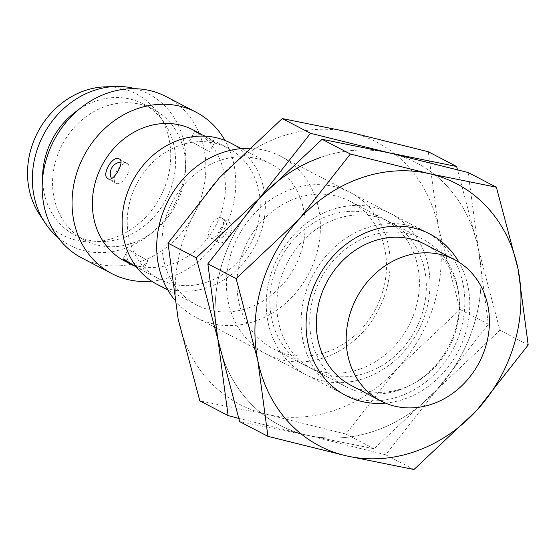 <?xml version="1.0" encoding="UTF-8"?>
<svg xmlns="http://www.w3.org/2000/svg" width="556" height="556" viewBox="0 0 556 556"><rect width="100%" height="100%" fill="white"/><g stroke="black" fill="none" stroke-linecap="round" stroke-linejoin="round"><path stroke-width="0.42" stroke-dasharray="2.78 2.08" d="M351.142 385.44A79.654 69.285 117.5 0 0 402.773 388.345A79.654 69.285 117.5 0 0 458.589 318.769A79.654 69.285 117.5 0 0 424.742 244.14M399.91 396.261A91.038 79.188 117.5 0 0 463.704 316.746A91.038 79.188 117.5 0 0 425.02 231.456A91.038 79.188 117.5 0 0 366.015 228.134A91.038 79.188 117.5 0 0 302.221 307.649A91.038 79.188 117.5 0 0 340.904 392.939A91.038 79.188 117.5 0 0 399.91 396.261M174.605 299.844A91.038 79.188 117.5 0 0 196.504 317.719A91.038 79.188 117.5 0 0 255.51 321.041A91.038 79.188 117.5 0 0 319.297 241.526A91.038 79.188 117.5 0 0 280.613 156.243A91.038 79.188 117.5 0 0 248.525 148.341M248.407 307.941A79.654 69.285 117.5 0 0 304.229 238.364A79.654 69.285 117.5 0 0 270.376 163.735A79.654 69.285 117.5 0 0 218.744 160.83A79.654 69.285 117.5 0 0 162.929 230.406A79.654 69.285 117.5 0 0 196.782 305.035A79.654 69.285 117.5 0 0 248.407 307.941M156.945 284.283A79.654 69.285 117.5 0 0 208.576 287.195A79.654 69.285 117.5 0 0 264.392 217.618A79.654 69.285 117.5 0 0 230.538 142.989M124.718 261.084A73.969 64.336 117.5 0 0 172.659 263.78A73.969 64.336 117.5 0 0 224.485 199.173A73.969 64.336 117.5 0 0 193.057 129.882M207.513 281.941A73.969 64.336 117.5 0 0 259.346 217.333A73.969 64.336 117.5 0 0 227.911 148.035A73.969 64.336 117.5 0 0 179.97 145.331A73.969 64.336 117.5 0 0 128.144 209.939A73.969 64.336 117.5 0 0 159.572 279.237A73.969 64.336 117.5 0 0 207.513 281.941M202.238 134.886L213.261 141.933L214.706 142.378L207.847 137.582L204.955 136.15M229.51 222.518C224.151 218.981 212.309 240.025 218.348 242.346C225.152 246.718 236.995 225.666 229.51 222.518L221.705 218.008A11.377 5.609 -60 0 0 221.601 217.952A11.377 5.609 -60 0 0 211.099 225.173A11.377 5.609 -60 0 0 210.335 237.725A11.377 5.609 -60 0 0 210.439 237.78A11.377 5.609 -60 0 0 220.94 230.566A11.377 5.609 -60 0 0 221.705 218.008A11.377 11.377 0 0 1 225.993 233.339A11.377 11.377 0 0 1 210.335 237.725L218.348 242.346M151.677 281.197A91.038 79.188 117.5 0 0 170.859 276.951A91.038 79.188 117.5 0 0 224.992 140.446M81.975 258.067A91.038 79.188 117.5 0 0 140.981 261.389A91.038 79.188 117.5 0 0 204.768 181.875A91.038 79.188 117.5 0 0 166.084 96.584M132.821 243.035A73.969 64.336 117.5 0 0 184.655 178.427A73.969 64.336 117.5 0 0 153.22 109.129A73.969 64.336 117.5 0 0 105.279 106.432A73.969 64.336 117.5 0 0 53.452 171.039A73.969 64.336 117.5 0 0 84.88 240.331A73.969 64.336 117.5 0 0 132.821 243.035M42.583 178.525A73.969 64.336 117.5 0 0 74.921 235.146A73.969 64.336 117.5 0 0 122.862 237.85A73.969 64.336 117.5 0 0 174.695 173.243A73.969 64.336 117.5 0 0 143.26 103.944A73.969 64.336 117.5 0 0 95.319 101.241A73.969 64.336 117.5 0 0 78.333 109.9M39.017 213.664A79.654 69.285 117.5 0 0 113.966 237.912A79.654 69.285 117.5 0 0 170.616 150.711A79.654 69.285 117.5 0 0 105.084 86.833M57.866 237.336A85.346 74.233 117.5 0 0 124.982 248.358A85.346 74.233 117.5 0 0 185.648 165.862A85.346 74.233 117.5 0 0 135.275 88.71M208.111 151.079L189.617 140.557L208.111 151.079M127.254 163.554A11.377 5.609 120 0 1 127.359 163.61A11.377 5.609 120 0 1 126.594 176.169A11.377 5.609 120 0 1 116.093 183.383A11.377 5.609 120 0 1 115.989 183.327A11.377 5.609 120 0 1 116.753 170.768A11.377 5.609 120 0 1 127.254 163.554M129.576 250.256L148.07 260.785L129.576 250.256M136.609 267.158L141.578 269.299L135.456 266.456M134.142 265.851L132.495 265.073M327.199 351.872A83.15 72.329 117.5 0 0 385.468 279.244A83.15 72.329 117.5 0 0 350.134 201.341A83.15 72.329 117.5 0 0 296.237 198.304A83.15 72.329 117.5 0 0 237.975 270.932A83.15 72.329 117.5 0 0 273.309 348.834A83.15 72.329 117.5 0 0 327.199 351.872M325.218 357.355A91.038 79.188 117.5 0 0 388.352 245.175A91.038 79.188 117.5 0 0 291.323 189.228A91.038 79.188 117.5 0 0 228.182 301.408A91.038 79.188 117.5 0 0 325.218 357.355M360.135 369.031A83.15 72.329 117.5 0 0 418.404 296.397A83.15 72.329 117.5 0 0 383.07 218.494A83.15 72.329 117.5 0 0 329.173 215.457A83.15 72.329 117.5 0 0 270.911 288.091A83.15 72.329 117.5 0 0 306.245 365.994A83.15 72.329 117.5 0 0 360.135 369.031M365.056 378.108A91.038 79.188 117.5 0 0 428.19 265.928A91.038 79.188 117.5 0 0 331.154 209.973A91.038 79.188 117.5 0 0 268.02 322.153A91.038 79.188 117.5 0 0 365.056 378.108A91.038 79.188 117.5 0 0 428.19 265.928A91.038 79.188 117.5 0 0 331.154 209.973A91.038 79.188 117.5 0 0 268.02 322.153A91.038 79.188 117.5 0 0 365.056 378.108M238.635 418.362L306.891 435.188A147.938 128.679 117.5 0 0 375.647 430.643A147.938 128.679 117.5 0 0 437.03 389.499A147.938 128.679 117.5 0 0 478.243 248.358L457.581 169.719M468.124 172.499L478.243 248.358L499.927 330.236L437.03 389.499L385.69 454.787L306.891 435.188L374.132 448.768L437.03 389.499L488.363 324.211L478.243 248.358A147.938 128.679 117.5 0 0 389.318 152.893A147.938 128.679 117.5 0 0 320.562 157.438A147.938 128.679 117.5 0 0 259.186 198.582A147.938 128.679 117.5 0 0 217.966 339.723A147.938 128.679 117.5 0 0 306.891 435.188A147.938 128.679 117.5 0 0 375.647 430.643A147.938 128.679 117.5 0 0 437.03 389.499A147.938 128.679 117.5 0 0 478.243 248.358A147.938 128.679 117.5 0 0 389.318 152.893A147.938 128.679 117.5 0 0 320.562 157.438M280.724 136.686A147.938 128.679 117.5 0 0 219.349 177.83A147.938 128.679 117.5 0 0 178.135 318.977A147.938 128.679 117.5 0 0 267.054 414.435A147.938 128.679 117.5 0 0 335.817 409.897A147.938 128.679 117.5 0 0 397.192 368.753A147.938 128.679 117.5 0 0 438.406 227.606A147.938 128.679 117.5 0 0 349.488 132.147A147.938 128.679 117.5 0 0 280.724 136.686M428.287 151.746L438.406 227.606L460.09 309.483L397.192 368.753L345.86 434.041L267.054 414.435L199.819 400.855M460.09 309.483L488.363 324.211M345.86 434.041L374.132 448.768M367.036 372.624A83.15 72.329 117.5 0 0 425.305 299.99A83.15 72.329 117.5 0 0 389.971 222.087A83.15 72.329 117.5 0 0 336.074 219.057A83.15 72.329 117.5 0 0 277.805 291.685A83.15 72.329 117.5 0 0 313.139 369.587A83.15 72.329 117.5 0 0 367.036 372.624M399.972 389.777A83.15 72.329 117.5 0 0 458.241 317.149A83.15 72.329 117.5 0 0 422.907 239.247A83.15 72.329 117.5 0 0 369.01 236.21A83.15 72.329 117.5 0 0 310.741 308.837A83.15 72.329 117.5 0 0 346.075 386.74A83.15 72.329 117.5 0 0 399.972 389.777M385.523 403.114A91.038 79.188 117.5 0 0 404.893 398.854A91.038 79.188 117.5 0 0 458.929 262.182M259.186 198.582A147.938 128.679 117.5 0 0 217.966 339.723A147.938 128.679 117.5 0 0 306.891 435.188L239.65 421.608M499.927 330.236L528.2 344.963M385.69 454.787L413.963 469.514M425.02 231.456L280.613 156.243M270.376 163.735L241.36 148.626M227.911 148.035L207.847 137.582M153.22 109.129L143.26 103.944M214.706 142.378L209.452 151.719A11.377 11.377 0 0 0 204.997 136.15M119.443 159.051L127.359 163.61A11.377 11.377 0 0 0 120.965 162.109M142.816 270.119L148.07 260.785A11.377 11.377 0 0 1 134.893 266.109M122.98 258.957L128.234 249.623A11.377 11.377 0 0 0 129.472 262.557M111.499 178.566A11.377 11.377 0 0 0 115.989 183.327L108.072 178.768M203.545 135.483A11.377 11.377 0 0 0 189.617 140.557L194.871 131.216M84.88 240.331L74.921 235.146M159.572 279.237L139.507 268.784M196.782 305.035L167.759 289.919M340.904 392.939L196.504 317.719M383.07 218.494L350.134 201.341M306.245 365.994L273.309 348.834M422.907 239.247L389.971 222.087M346.075 386.74L313.139 369.587"/><path stroke-width="0.83" d="M454.62 259.708L424.742 244.14A79.654 69.285 117.5 0 0 373.111 241.234A79.654 69.285 117.5 0 0 317.295 310.811A79.654 69.285 117.5 0 0 351.142 385.44L381.02 401.001A79.654 69.285 117.5 0 0 432.651 403.906A79.654 69.285 117.5 0 0 488.467 334.33A79.654 69.285 117.5 0 0 454.62 259.708A79.654 69.285 117.5 0 0 402.989 256.796A79.654 69.285 117.5 0 0 347.173 326.372A79.654 69.285 117.5 0 0 381.02 401.001M248.525 148.341A91.038 79.188 117.5 0 0 221.608 152.914A91.038 79.188 117.5 0 0 174.605 299.844M241.36 148.626L230.538 142.989A79.654 69.285 117.5 0 0 178.914 140.084A79.654 69.285 117.5 0 0 123.091 209.661A79.654 69.285 117.5 0 0 156.945 284.283L167.759 289.919M204.955 136.15L196.108 132.043L194.878 131.216L198.186 132.55L193.057 129.882A73.969 64.336 117.5 0 0 145.116 127.178A73.969 64.336 117.5 0 0 93.283 191.785A73.969 64.336 117.5 0 0 124.718 261.084L129.847 263.752L122.987 258.957L124.426 259.402L136.609 267.158M198.186 132.55L202.238 134.886M224.992 140.446A91.038 79.188 117.5 0 0 195.962 112.145A91.038 79.188 117.5 0 0 136.957 108.823A91.038 79.188 117.5 0 0 73.17 188.338A91.038 79.188 117.5 0 0 111.853 273.628A91.038 79.188 117.5 0 0 151.677 281.197M195.962 112.145L166.084 96.584A91.038 79.188 117.5 0 0 107.079 93.262A91.038 79.188 117.5 0 0 43.292 172.777A91.038 79.188 117.5 0 0 81.975 258.067L111.853 273.628M135.275 88.71A85.346 74.233 117.5 0 0 115.467 86.486L105.084 86.833A79.654 69.285 117.5 0 0 84.303 90.802A79.654 69.285 117.5 0 0 39.017 213.664L44.682 222.372A85.346 74.233 117.5 0 0 57.866 237.336M115.467 86.486A85.346 74.233 117.5 0 0 93.199 90.732A85.346 74.233 117.5 0 0 44.682 222.372M119.338 158.988C125.385 161.309 113.535 182.361 108.177 178.823C100.692 175.668 112.541 154.624 119.338 158.988L119.443 159.051M135.456 266.456L134.142 265.851M132.495 265.073L129.847 263.752M78.333 109.9A73.969 64.336 117.5 0 0 42.583 178.525M457.581 169.719L456.559 166.473L389.318 152.893L310.519 133.294L259.186 198.582L196.282 257.845L217.966 339.723L228.092 415.582L238.635 418.362M320.562 157.438A147.938 128.679 117.5 0 0 259.186 198.582L322.084 139.313L389.318 152.893L468.124 172.499L496.397 187.226L429.156 173.646A147.938 128.679 117.5 0 0 360.399 178.184A147.938 128.679 117.5 0 0 299.017 219.328L236.119 278.598L257.803 360.476A147.938 128.679 117.5 0 0 346.729 455.934A147.938 128.679 117.5 0 0 415.485 451.396A147.938 128.679 117.5 0 0 476.867 410.252A147.938 128.679 117.5 0 0 518.081 269.104L496.397 187.226M228.092 415.582L199.819 400.855L178.135 318.977L168.009 243.118L219.349 177.83L282.246 118.567L349.488 132.147L428.287 151.746L456.559 166.473M282.246 118.567L310.519 133.294M168.009 243.118L196.282 257.845M458.929 262.182A91.038 79.188 117.5 0 0 370.991 230.726A91.038 79.188 117.5 0 0 306.412 332.717A91.038 79.188 117.5 0 0 385.523 403.114M350.356 154.04L299.017 219.328A147.938 128.679 117.5 0 0 257.803 360.476L267.922 436.335L346.729 455.934L413.963 469.514L476.867 410.252L528.2 344.963L518.081 269.104A147.938 128.679 117.5 0 0 429.156 173.646L350.356 154.04L322.084 139.313M267.922 436.335L239.65 421.608L217.966 339.723L207.847 263.871L259.186 198.582M207.847 263.871L236.119 278.598M204.997 136.15A11.377 11.377 0 0 0 203.545 135.483M129.472 262.557A11.377 11.377 0 0 0 134.893 266.109M120.965 162.109A11.377 11.377 0 0 0 111.499 178.566"/></g></svg>
